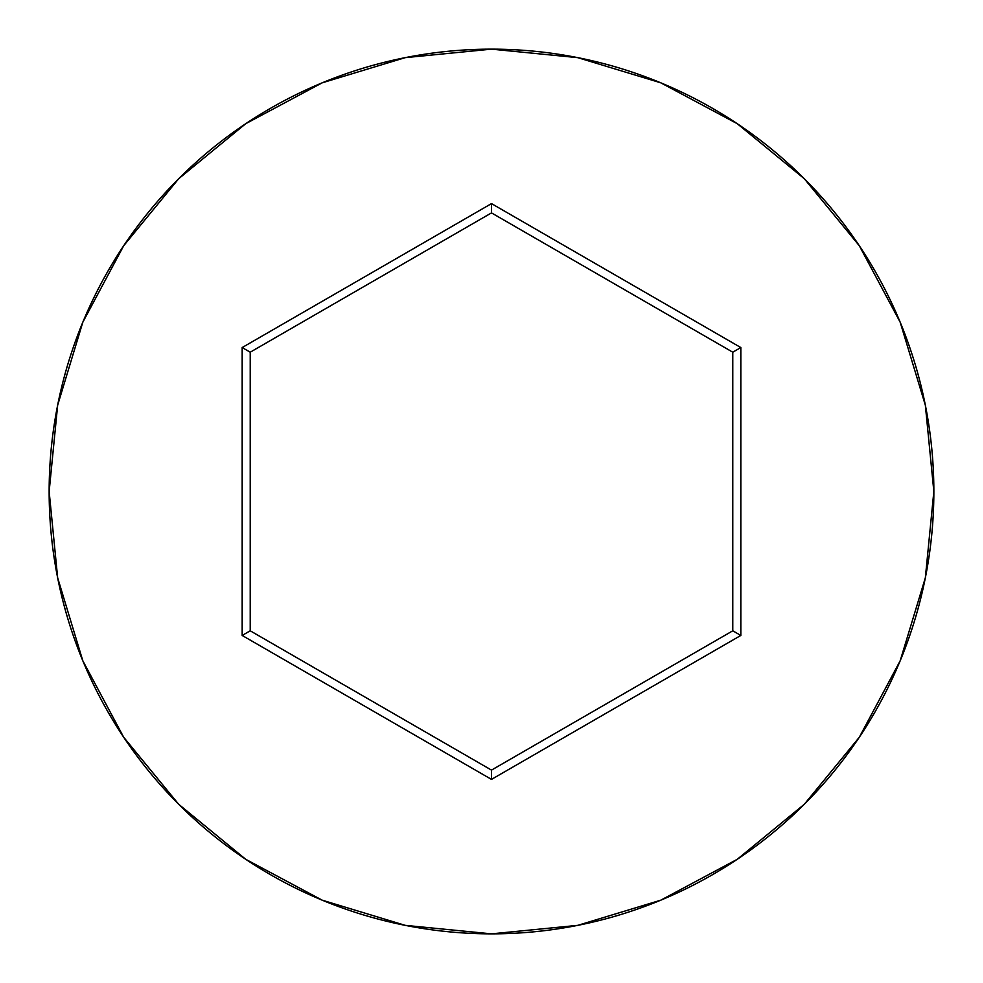<?xml version="1.0" encoding="UTF-8"?>
<svg xmlns="http://www.w3.org/2000/svg" width="983" height="983" viewBox="0 0 983 983"><rect width="100%" height="100%" fill="white"/><g stroke="black" fill="none" stroke-linecap="round" stroke-linejoin="round"><path stroke-width="1.47" d="M49.15 491.5A442.35 442.35 0 0 1 491.5 49.15A442.35 442.35 0 0 1 933.85 491.5A442.35 442.35 0 0 0 491.5 49.15A442.35 442.35 0 0 0 49.15 491.5L57.653 577.795L82.818 660.785L123.698 737.262L178.709 804.291L245.738 859.302L322.215 900.182L405.205 925.347L491.5 933.85L577.795 925.347L660.785 900.182L737.262 859.302L804.291 804.291L859.302 737.262L900.182 660.785L925.347 577.795L933.85 491.5L925.347 405.205L900.182 322.215L859.302 245.738L804.291 178.709L737.262 123.698L660.785 82.818L577.795 57.653L491.5 49.15L405.205 57.653L322.215 82.818L245.738 123.698L178.709 178.709L123.698 245.738L82.818 322.215L57.653 405.205L49.15 491.5A442.35 442.35 0 0 0 491.5 933.85A442.35 442.35 0 0 0 933.85 491.5A442.35 442.35 0 0 1 491.5 933.85A442.35 442.35 0 0 1 49.15 491.5M242.174 635.448L242.174 347.552L491.5 203.604L740.826 347.552L740.826 635.448L491.5 779.396L242.174 635.448L491.5 779.396L740.826 635.448L732.777 630.803L491.5 770.107L250.223 630.803L250.223 352.197L491.5 212.893L732.777 352.197L732.777 630.803L491.5 770.107L491.5 779.396L491.5 770.107L250.223 630.803L242.174 635.448L250.223 630.803L250.223 352.197L242.174 347.552L242.174 635.448M732.777 630.803L740.826 635.448L740.826 347.552L732.777 352.197L732.777 630.803M732.777 352.197L740.826 347.552L491.5 203.604L491.5 212.893L732.777 352.197M491.5 212.893L491.5 203.604L242.174 347.552L250.223 352.197L491.5 212.893"/></g></svg>
